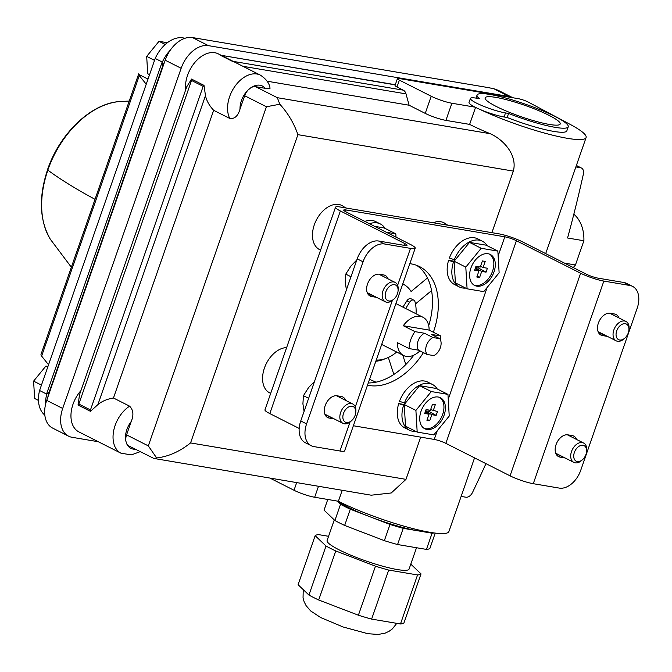 <?xml version="1.0" encoding="UTF-8"?>
<svg xmlns="http://www.w3.org/2000/svg" width="672" height="672" viewBox="0 0 672 672"><rect width="100%" height="100%" fill="white"/><g stroke="black" fill="none" stroke-linecap="round" stroke-linejoin="round"><path stroke-width="1.01" d="M402.906 307.121L406.913 300.821A4.343 2.856 -63.2 0 1 411.096 298.796L413.843 300.182A4.343 2.856 -63.2 0 1 414.968 301.686A39.278 25.822 -63.2 0 1 416.044 313.765M402.755 283.945A42.059 27.644 -63.2 0 1 405.132 285.272A42.059 27.644 -63.2 0 1 411.096 291.505L427.442 277.939M385.106 358.756A42.059 27.644 -63.2 0 1 375.85 361.225M393.842 374.447L388.324 357.462M402.746 355.093L405.812 364.518M431.558 290.59L415.481 303.92M98.33 441.739L72.055 437.296A27.56 18.119 -63.2 0 1 68.569 436.162L52.609 428.081A27.56 18.119 116.8 0 1 46.721 400.386L165.186 60.203A27.56 18.119 116.8 0 1 192.242 37.531L488.124 87.578L493.802 88.721L509.216 96.524A27.56 18.119 -63.2 0 1 512.694 97.658A27.56 18.119 -63.2 0 1 512.879 97.759M185.086 38.237L182.944 37.876A29.476 19.37 -63.2 0 0 155.198 58.464L146.227 84.227L139.306 75.592A41.345 6.224 19.2 0 1 138.667 74.357L138.751 73.735M44.814 415.069A29.476 19.37 -63.2 0 1 39.572 390.508L146.227 84.227M68.569 436.162A27.56 18.119 -63.2 0 1 62.689 408.467L181.154 68.284A27.56 18.119 -63.2 0 1 208.438 45.646L509.216 96.524M40.992 354.463L40.984 354.858A41.345 6.224 -160.8 0 0 41.622 356.093L48.544 364.736M512.694 97.658L497.96 90.208L493.802 88.721M475.087 107.167L451.878 103.236A15.456 2.327 -160.8 0 1 431.214 96.247L399.378 80.136A6.989 1.05 -160.8 0 1 397.421 78.624L395.035 85.47A6.989 1.05 -160.8 0 0 396.992 86.982L403.25 90.149A7.274 5.376 99.6 0 1 406.014 93.887L242.903 66.301M265.138 88.301A18.749 12.323 116.8 0 0 250.664 87.881A11.021 7.249 -63.2 0 1 255.587 86.688L265.138 88.301L270.043 88.301C269.489 83.437 266.272 79.052 260.392 75.146L233.218 61.387L403.25 90.149M575.862 166.95L580.558 167.748A7.274 4.78 -63.2 0 1 581.473 168.05A7.274 4.78 -63.2 0 1 583.355 174.208A1016.224 667.951 -63.2 0 1 567.571 237.997L583.884 240.752L575.45 264.97A33.071 24.427 99.6 0 1 573.233 267.54M485.957 463.646A1016.224 667.951 -63.2 0 1 472.567 492.358A7.274 4.78 -63.2 0 1 465.83 497.204L461.135 496.415M491.896 232.663L513.332 171.1C517.65 155.232 503.664 139.658 490.232 133.703A68.67 10.34 -160.8 0 1 469.627 124.396L475.549 107.394M267.112 81.211L409.114 105.227L425.25 113.392A15.456 2.327 -160.8 0 0 445.914 120.38L469.627 124.396M433.154 222.726A24.713 16.246 -63.2 0 1 445.015 223.398L447.728 225.196M270.698 393.338A24.713 16.246 -63.2 0 1 264.424 368.063A24.713 16.246 -63.2 0 1 286.625 347.6M320.594 250.068A24.713 16.246 -63.2 0 1 316.31 220.13A24.713 16.246 -63.2 0 1 342.98 206.136L345.702 207.934M405.98 479.363L190.562 442.924C179.6 451.643 168.294 456.649 156.643 457.934L153.863 458.438L371.221 495.197L391.247 492.971L405.98 479.363L420.689 437.136M513.332 171.1L297.906 134.66C293.966 123.228 287.935 113.089 279.812 104.236L277.334 97.692L255.587 86.688M153.863 458.438L128.923 445.964A11.021 7.249 -63.2 0 1 126.722 443.789A18.749 12.323 116.8 0 0 135.366 449.224M409.114 105.227L406.014 93.887M564.472 263.113L575.45 264.97M395.245 84.882L220.172 55.146L395.304 84.714M131.233 421.495A18.749 12.323 116.8 0 0 125.849 441.076A11.021 7.249 -63.2 0 1 126.571 434.885L131.233 421.495C133.888 415.069 133.35 409.954 129.604 406.165L113.467 398L213.654 110.309L229.79 118.465C234.604 119.104 238.006 115.996 240.005 109.133L244.675 95.743A11.021 7.249 -63.2 0 1 248.102 90.006A18.749 12.323 116.8 0 0 240.005 109.133M186.707 86.856L191.537 79.069L191.528 80.464L203.154 86.344L204.002 85.378L205.481 95.659C206.606 100.817 209.328 105.697 213.654 110.309M191.528 80.464L78.834 404.057L78.028 405.04L79.573 394.514L186.715 86.864M113.467 398C107.184 399.017 101.993 401.218 97.894 404.611L90.485 411.34L90.468 409.945L203.154 86.344M279.812 104.236L266.423 106.747L148.319 445.889L156.643 457.934M250.664 87.881L248.102 90.006M191.537 79.069L204.002 85.378M220.172 55.146L232.722 61.496M125.849 441.076L126.722 443.789M78.028 405.04L90.485 411.34M573.829 214.2A33.071 24.427 99.6 0 1 583.884 240.752M369.533 379.352L375.976 382.175M405.653 308.507L409.651 302.207A4.343 2.856 -63.2 0 1 413.843 300.182M396.69 352.027A39.278 25.822 -63.2 0 1 376.261 360.032M80.942 390.6A27.56 18.119 116.8 0 0 78.901 431.911L120.985 453.205L131.368 454.885L140.196 451.668M221.021 55.23L218.308 53.861A27.56 18.119 116.8 0 0 195.72 61.454A27.56 18.119 116.8 0 0 185.632 89.989M397.421 78.624A6.989 1.05 -160.8 0 1 399.319 78.548L518.288 98.675A7.291 1.1 -160.8 0 1 528.385 102.152L570.284 124.454A68.67 10.34 -160.8 0 1 586.102 137.558A68.67 10.34 -160.8 0 1 547.688 133.93A68.67 10.34 -160.8 0 1 480.43 109.62M474.55 457.876L448.888 531.569A68.67 10.34 -160.8 0 1 407.484 527.142A68.67 10.34 -160.8 0 1 338.386 501.27L342.208 490.291M338.386 501.27L314.672 497.255A15.456 2.327 -160.8 0 1 294.008 490.266L269.858 478.052M39.572 390.508L46.553 394.036L162.179 61.992L155.198 58.464M49.409 392.666L49.375 391.591L49.048 392.465L46.553 394.036M162.179 61.992L162.464 66.847A31.088 20.437 -63.2 0 1 164.8 61.303M38.472 400.428L34.616 398.471L33.6 381.133L45.906 366.055L47.964 366.4M45.906 366.055L47.762 366.988M33.6 381.133L41.454 385.106M149.562 74.668L147.706 73.735L146.689 56.398L158.995 41.311L167.362 42.731M158.995 41.311L165.253 44.478M146.689 56.398L154.543 60.371M396.018 237.166L395.825 233.848L384.149 227.942L374.573 226.321M395.825 233.848L386.249 232.226M497.851 251.101L486.175 245.196L469.51 242.382L454.129 261.232L455.406 282.904L467.082 288.809L483.739 291.631L499.128 272.773L497.851 251.101L481.186 248.287L469.51 242.382M481.186 248.287L465.805 267.137L454.129 261.232L448.602 260.308A25.612 16.834 116.8 0 0 454.558 284.542L459.228 286.902A25.612 16.834 116.8 0 0 465.654 288.086M465.805 267.137L467.082 288.809M476.818 286.163A17.363 11.416 116.8 0 0 493.382 273.529A17.363 11.416 116.8 0 0 490.3 254.461A17.363 11.416 116.8 0 0 472.282 264.81A17.363 11.416 116.8 0 0 474.625 285.449A17.363 11.416 116.8 0 0 476.818 286.163M473.92 285.037A17.363 11.416 116.8 0 0 475.364 285.432A17.363 11.416 116.8 0 0 491.677 273.361A17.363 11.416 116.8 0 0 489.552 254.134M483.076 267.498L485.192 261.425L482.412 260.946L480.295 267.028L475.961 266.297L474.6 270.203L478.934 270.942L476.818 277.015L479.598 277.486L481.715 271.412L486.049 272.143L487.41 268.229L483.076 267.498L480.522 266.372M475.112 268.733L478.934 270.942M477.128 276.125L479.598 277.486M475.398 267.935L481.715 271.412M475.532 267.532L478.615 268.052L486.049 272.143M478.615 268.052L479.052 266.818M447.955 394.38L436.279 388.475L419.622 385.652L404.233 404.51L405.51 426.174L417.186 432.088L433.843 434.902L449.232 416.052L447.955 394.38L431.298 391.558L419.622 385.652M431.298 391.558L415.909 410.416L404.233 404.51L398.714 403.586A25.612 16.834 116.8 0 0 404.662 427.812L409.332 430.172A25.612 16.834 116.8 0 0 415.758 431.365M415.909 410.416L417.186 432.088M426.93 429.442A17.363 11.416 116.8 0 0 443.486 416.8A17.363 11.416 116.8 0 0 440.412 397.74A17.363 11.416 116.8 0 0 422.386 408.08A17.363 11.416 116.8 0 0 424.738 428.728A17.363 11.416 116.8 0 0 426.93 429.442M424.024 428.316A17.363 11.416 116.8 0 0 425.468 428.702A17.363 11.416 116.8 0 0 441.781 416.632A17.363 11.416 116.8 0 0 439.656 397.412M433.188 410.768L435.305 404.695L432.516 404.225L430.399 410.298L426.073 409.567L424.712 413.482L429.038 414.212L426.922 420.294L429.71 420.764L431.827 414.683L436.153 415.414L437.514 411.508L430.626 409.643M425.225 412.003L429.038 414.212M427.232 419.404L429.71 420.764M425.502 411.205L431.827 414.683M425.645 410.802L428.728 411.331L436.153 415.414M428.728 411.331L429.156 410.088M557.315 455.717L560.112 457.128A11.936 7.846 -63.2 0 1 558.6 456.632A11.936 7.846 -63.2 0 1 556.483 443.528A11.936 7.846 -63.2 0 1 567.874 434.843L572.2 435.574A11.936 7.846 -63.2 0 1 573.703 436.061A11.936 7.846 -63.2 0 1 576.559 439.454M565.001 457.926A11.936 7.846 -63.2 0 1 564.438 457.859L560.112 457.128M599.651 334.144L602.448 335.555A11.936 7.846 -63.2 0 1 600.936 335.068A11.936 7.846 -63.2 0 1 598.819 321.955A11.936 7.846 -63.2 0 1 610.21 313.27L614.536 314A11.936 7.846 -63.2 0 1 616.039 314.496A11.936 7.846 -63.2 0 1 618.895 317.881M607.337 336.353A11.936 7.846 -63.2 0 1 606.774 336.286L602.448 335.555M559.255 488.09L533.282 483.697A17.363 2.612 -160.8 0 1 510.065 475.843L445.847 443.36L516.407 240.744L580.625 273.227A17.363 2.612 -160.8 0 0 603.842 281.081L629.815 285.474A21.706 14.263 -63.2 0 1 632.554 286.373A21.706 14.263 -63.2 0 1 637.19 308.179L580.742 470.274A21.706 14.263 -63.2 0 1 559.255 488.09M559.163 454.978A11.936 7.846 -63.2 0 1 558.6 454.91L556.374 454.532M570.1 435.221A11.936 7.846 -63.2 0 1 570.721 436.498M601.499 333.404A11.936 7.846 -63.2 0 1 600.936 333.337L598.71 332.959M612.436 313.648A11.936 7.846 -63.2 0 1 613.057 314.924M403.939 245.305L404.586 243.449L340.368 210.966A17.363 2.612 -160.8 0 1 335.521 207.203A17.363 2.612 -160.8 0 1 340.234 207.01L498.96 233.856A17.363 2.612 -160.8 0 1 522.178 241.718L586.396 274.201A8.677 1.31 -160.8 0 0 598.004 278.132L623.977 282.526A21.706 14.263 -63.2 0 1 626.716 283.416L632.554 286.373M415.212 248.178L344.652 450.803A17.363 2.612 -160.8 0 1 339.931 450.996L313.958 446.603A21.706 14.263 -63.2 0 1 311.22 445.704A21.706 14.263 -63.2 0 1 306.592 423.898L363.04 261.803A21.706 14.263 -63.2 0 1 384.518 243.986L410.491 248.38A17.363 2.612 -160.8 0 0 415.212 248.178A17.363 2.612 -160.8 0 0 410.357 244.423L346.139 211.94A8.677 1.31 -160.8 0 1 343.72 210.059A8.677 1.31 -160.8 0 1 346.072 209.966L504.798 236.813A8.677 1.31 -160.8 0 1 516.407 240.744M311.22 445.704L305.382 442.756A21.706 14.263 -63.2 0 1 300.754 420.949L357.202 258.854A21.706 14.263 -63.2 0 1 378.68 241.03L404.653 245.423A8.677 1.31 -160.8 0 0 407.014 245.33A8.677 1.31 -160.8 0 0 404.586 243.449M353.38 425.754L434.238 439.429A8.677 1.31 -160.8 0 1 445.847 443.36M409.811 263.693A65.108 42.798 -63.2 0 1 419.546 266.599A65.108 42.798 -63.2 0 1 433.44 332.018A65.108 42.798 -63.2 0 1 433.364 332.245M423.427 352.632A65.108 42.798 -63.2 0 1 367.5 385.19M388.03 278.83A11.936 7.846 -63.2 0 0 385.174 275.444A11.936 7.846 -63.2 0 0 383.67 274.949L379.344 274.218A11.936 7.846 -63.2 0 0 367.954 282.912A11.936 7.846 -63.2 0 0 370.07 296.016A11.936 7.846 -63.2 0 0 371.582 296.503L375.908 297.242A11.936 7.846 -63.2 0 0 376.471 297.301M345.694 400.403A11.936 7.846 -63.2 0 0 342.838 397.018A11.936 7.846 -63.2 0 0 341.334 396.522L337.008 395.791A11.936 7.846 -63.2 0 0 325.618 404.477A11.936 7.846 -63.2 0 0 327.734 417.589A11.936 7.846 -63.2 0 0 329.246 418.076L333.572 418.807A11.936 7.846 -63.2 0 0 334.135 418.874M370.633 294.353A11.936 7.846 -63.2 0 1 370.07 294.286L367.836 293.908M381.57 274.596A11.936 7.846 -63.2 0 1 382.192 275.881M328.297 415.926A11.936 7.846 -63.2 0 1 327.734 415.859L325.5 415.481M339.234 396.169A11.936 7.846 -63.2 0 1 339.856 397.446M299.174 428.434L269.808 413.582A17.363 2.612 -160.8 0 1 264.961 409.828L335.521 207.203M368.273 382.964A65.108 42.798 116.8 0 0 413.792 355.177M428.719 325.676A65.108 42.798 116.8 0 0 416.539 265.289M346.466 422.528A8.719 5.737 116.8 0 0 351.834 420.454A8.719 5.737 116.8 0 0 355.69 412.835A8.719 5.737 116.8 0 0 350.885 406.216A8.719 5.737 116.8 0 0 343.241 414.254A8.719 5.737 116.8 0 0 346.466 422.528M355.69 412.835L355.816 411.734A10.853 7.132 116.8 0 0 352.766 403.981A10.853 7.132 116.8 0 0 341.502 410.441A10.853 7.132 116.8 0 0 342.972 423.343A10.853 7.132 116.8 0 0 344.341 423.797A10.853 7.132 116.8 0 0 351.019 421.21L351.834 420.454M304.072 411.407L302.912 403.822L303.442 395.682L308.557 387.61L313.74 382.292M303.442 395.682L308.633 398.303M388.802 300.955A8.719 5.737 116.8 0 0 394.17 298.88A8.719 5.737 116.8 0 0 398.026 291.262A8.719 5.737 116.8 0 0 393.221 284.642A8.719 5.737 116.8 0 0 385.577 292.681A8.719 5.737 116.8 0 0 388.802 300.955M398.026 291.262L398.152 290.161A10.853 7.132 116.8 0 0 395.102 282.408A10.853 7.132 116.8 0 0 383.838 288.876A10.853 7.132 116.8 0 0 385.308 301.778A10.853 7.132 116.8 0 0 386.677 302.224A10.853 7.132 116.8 0 0 393.355 299.636L394.17 298.88M346.408 289.834L345.248 282.248L345.778 274.109L350.893 266.036L356.076 260.728M345.778 274.109L350.969 276.738M577.332 461.58A8.719 5.737 116.8 0 0 582.7 459.505A8.719 5.737 116.8 0 0 586.555 451.886A8.719 5.737 116.8 0 0 581.75 445.267A8.719 5.737 116.8 0 0 574.106 453.306A8.719 5.737 116.8 0 0 577.332 461.58M586.555 451.886L586.681 450.786A10.853 7.132 116.8 0 0 583.632 443.033A10.853 7.132 116.8 0 0 572.368 449.492A10.853 7.132 116.8 0 0 573.838 462.395A10.853 7.132 116.8 0 0 575.207 462.848A10.853 7.132 116.8 0 0 581.885 460.261L582.7 459.505M619.668 340.007A8.719 5.737 116.8 0 0 625.036 337.932A8.719 5.737 116.8 0 0 628.891 330.313A8.719 5.737 116.8 0 0 624.086 323.694A8.719 5.737 116.8 0 0 616.442 331.733A8.719 5.737 116.8 0 0 619.668 340.007M628.891 330.313L629.017 329.213A10.853 7.132 116.8 0 0 625.968 321.46A10.853 7.132 116.8 0 0 614.704 327.919A10.853 7.132 116.8 0 0 616.174 340.822A10.853 7.132 116.8 0 0 617.543 341.275A10.853 7.132 116.8 0 0 624.221 338.688L625.036 337.932M325.828 414.674A11.071 7.274 -63.2 0 1 324.988 414.456M368.164 293.11A11.071 7.274 -63.2 0 1 367.315 292.883M556.702 453.726A11.071 7.274 -63.2 0 1 555.853 453.499M599.038 332.153A11.071 7.274 -63.2 0 1 598.189 331.934M385.081 228.413A25.612 16.834 116.8 0 0 380.318 223.944A25.612 16.834 116.8 0 0 369.499 223.759M380.318 223.944L375.648 221.575A25.612 16.834 116.8 0 0 364.829 221.39M482.345 241.198L477.674 238.837A25.612 16.834 116.8 0 0 449.366 258.04L454.314 259.686A25.612 16.834 116.8 0 1 482.345 241.198A25.612 16.834 116.8 0 1 487.108 245.675M448.602 260.308L453.499 261.946A25.612 16.834 116.8 0 0 459.228 286.902M455.263 259.846L454.314 259.686M453.499 261.946L454.18 262.063M432.457 384.476L427.787 382.108A25.612 16.834 116.8 0 0 399.479 401.31L404.426 402.956A25.612 16.834 116.8 0 1 432.457 384.476A25.612 16.834 116.8 0 1 437.212 388.945M398.714 403.586L403.612 405.224A25.612 16.834 116.8 0 0 409.332 430.172M405.367 403.116L404.426 402.956M403.612 405.224L404.284 405.334M433.952 532.921A56.423 8.492 -160.8 0 1 432.088 533.207L403.225 528.326A56.423 8.492 -160.8 0 1 390.004 524.446L350.297 509.216A56.423 8.492 -160.8 0 1 340.544 504.286L337.168 501.06M426.678 531.703A52.088 7.837 -160.8 0 1 417.656 530.762A52.088 7.837 -160.8 0 1 370.154 516.835A52.088 7.837 -160.8 0 1 337.621 501.136M327.768 499.472L324.055 510.149L334.9 520.498L340.544 504.286M350.297 509.216L344.652 525.428A56.423 8.492 -160.8 0 1 334.9 520.498M390.004 524.446L384.359 540.658L344.652 525.428M403.225 528.326L397.58 544.53A56.423 8.492 -160.8 0 1 384.359 540.658M432.088 533.207L426.443 549.41A56.423 8.492 -160.8 0 0 429.912 548.36L435.229 533.089M397.58 544.53L426.443 549.41M416.506 547.73L409.08 569.058A43.403 6.535 -160.8 0 1 382.914 566.261A43.403 6.535 -160.8 0 1 339.234 549.906A43.403 6.535 -160.8 0 1 327.104 540.506L334.278 519.901M410.794 564.136L421.025 573.888A56.423 8.492 -160.8 0 1 417.547 574.946L388.693 570.066A56.423 8.492 -160.8 0 1 375.472 566.185L335.765 550.956A56.423 8.492 -160.8 0 1 326.012 546.025L315.16 535.676A56.423 8.492 -160.8 0 1 318.637 534.626L328.566 536.306M417.547 574.946L400.478 623.977A56.423 8.492 -160.8 0 0 403.948 622.927L421.025 573.888M400.478 623.977L371.616 619.097L388.693 570.066M371.616 619.097A56.423 8.492 -160.8 0 1 358.394 615.216L375.472 566.185M358.394 615.216L318.688 599.987L335.765 550.956M318.688 599.987A56.423 8.492 -160.8 0 1 308.935 595.056L326.012 546.025M308.935 595.056L298.091 584.716L315.16 535.676M470.425 98.414L469.014 102.463A21.706 3.268 19.2 0 0 481.211 109.948A21.706 3.268 19.2 0 0 504.101 116.987L507.175 117.508A48.275 7.266 19.2 0 0 566.84 130.847L568.252 126.798A48.275 7.266 19.2 0 0 525.05 104.059A48.275 7.266 19.2 0 0 477.07 95.046A48.275 7.266 19.2 0 0 479.396 98.683L476.322 98.171A21.706 3.268 19.2 0 0 470.425 98.414A21.706 3.268 19.2 0 0 482.622 105.89A21.706 3.268 19.2 0 0 505.512 112.93L508.586 113.45A48.275 7.266 19.2 0 0 568.252 126.798M507.175 117.508L508.586 113.45M496.238 106.453A39.749 5.981 19.2 0 0 536.189 121.414A39.749 5.981 19.2 0 0 560.196 124.009A39.749 5.981 19.2 0 0 524.63 105.269A39.749 5.981 19.2 0 0 485.125 97.86A39.749 5.981 19.2 0 0 496.238 106.453M440.446 339.864A21.445 14.095 116.8 0 0 440.807 336.008L429.114 330.095A21.445 14.095 116.8 0 0 422.923 317.243A21.445 14.095 116.8 0 0 403.276 325.718L414.968 331.632A21.445 14.095 116.8 0 0 409.072 348.575L397.379 342.661A21.445 14.095 116.8 0 0 403.57 355.513A21.445 14.095 116.8 0 0 419.924 350.86M422.923 317.243L396.74 303.996A21.445 14.095 116.8 0 0 395.909 303.626M414.968 331.632L424.486 333.245A10.416 6.846 116.8 0 0 418.009 341.116A10.416 6.846 116.8 0 0 418.58 350.179L409.072 348.575M418.58 350.179L427.048 354.463L433.86 355.614A10.416 6.846 116.8 0 0 440.328 347.743A10.416 6.846 116.8 0 0 439.757 338.68L431.29 334.396L440.807 336.008M424.486 333.245L432.944 337.529A10.416 6.846 116.8 0 0 426.476 345.4A10.416 6.846 116.8 0 0 427.048 354.463M432.944 337.529L439.757 338.68M403.276 325.718L429.114 330.095M47.821 170.108A4.343 0.655 -160.8 0 1 47.519 169.705C59.699 133.476 91.367 103.051 119.952 101.531A82.984 54.541 116.8 0 0 47.821 170.108A325.542 49.006 -160.8 0 0 95.004 199.324M184.237 38.539L182.944 37.876M46.721 400.386L62.689 408.467M165.186 60.203L181.154 68.284M192.478 37.573L208.438 45.646M41.622 356.093L139.306 75.592M576.332 165.606L580.558 167.748M490.232 133.703L277.334 97.692M190.562 442.924L297.906 134.66M126.571 434.885L148.319 445.889M244.675 95.743L266.423 106.747M97.894 404.611L205.481 95.659M221.6 55.516L233.218 61.387M78.834 404.057L90.468 409.945M409.651 302.207L406.913 300.821M129.604 406.165A27.56 18.119 116.8 0 0 113.585 431.231A27.56 18.119 116.8 0 0 120.985 453.205M260.392 75.146A27.56 18.119 116.8 0 0 234.906 86.369A27.56 18.119 116.8 0 0 229.79 118.465M445.914 120.38L451.878 103.236M314.672 497.255L318.494 486.276M425.25 113.392L431.214 96.247M294.008 490.266L296.68 482.588M396.992 86.982L399.378 80.136M49.048 392.465L162.784 65.848M162.498 67.922L162.464 66.847M148.016 79.086L138.667 74.357M46.738 394.078A29.476 19.37 116.8 0 0 45.629 404.082M49.375 391.591A31.088 20.437 116.8 0 0 47.813 397.261M162.338 62.126A29.476 19.37 -63.2 0 1 170.36 50.081M533.282 483.697L603.842 281.081M357.202 258.854L363.04 261.803M300.754 420.949L306.592 423.898M510.065 475.843L580.625 273.227M434.238 439.429L437.279 430.693M448.241 399.21L487.175 287.423M498.137 255.94L504.798 236.813M345.5 211.604L346.072 209.966M339.931 450.996L350.011 422.058M355.295 406.888L392.347 300.485M397.631 285.323L410.491 248.38M269.808 413.582L340.368 210.966M378.68 241.03L384.518 243.986M623.977 282.526L629.815 285.474M327.734 415.859L333.572 418.807M326.449 416.665L329.246 418.076M370.07 294.286L375.908 297.242M368.785 295.092L371.582 296.503M558.6 454.91L564.438 457.859M600.936 333.337L606.774 336.286M504.101 116.987L505.512 112.93M47.872 170.142A82.933 54.508 116.8 0 0 50.333 239.24C39.43 220.265 38.514 197.098 47.569 169.722M40.984 354.455L138.743 73.735M576.374 165.472L581.473 168.05M405.132 285.272L402.83 283.752M545.689 253.604L586.102 137.558M324.887 414.196L342.972 423.343M336.445 395.724L352.766 403.981M367.223 292.622L385.308 301.778M378.781 274.151L395.102 282.408M555.752 453.247L573.838 462.395M567.311 434.776L583.632 443.033M598.088 331.674L616.174 340.822M609.647 313.202L625.968 321.46M303.24 589.63L303.047 597.811L304.122 601.717L306.104 605.657L310.691 610.966L320.754 617.576L343.09 626.976L367.828 633.696L378.185 634.469L385.073 633.15L389.071 631.302L392.347 628.908L396.774 623.347M476.003 98.112L477.07 95.046M381.688 344.442L403.57 355.513M119.952 101.531L129.226 101.06M50.333 239.24L71.358 267.229"/></g></svg>
